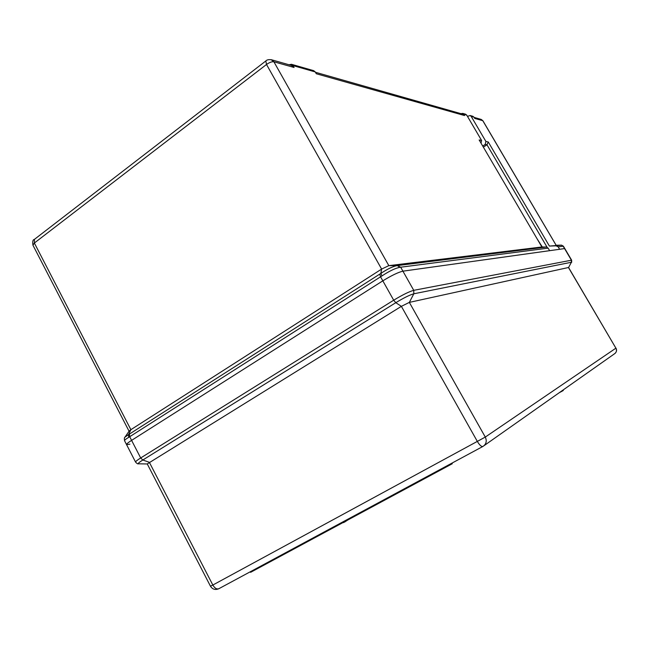 <?xml version="1.0" encoding="UTF-8"?>
<svg xmlns="http://www.w3.org/2000/svg" width="649" height="649" viewBox="0 0 649 649"><rect width="100%" height="100%" fill="white"/><g stroke="black" fill="none" stroke-linecap="round" stroke-linejoin="round"><path stroke-width="0.97" d="M465.495 114.183L466.72 115.1L481.623 140.508L481.006 143.121M466.72 115.1L463.8 114.265L464.546 115.546L316.29 73.743L315.26 71.934L293.007 65.59L294.078 67.472L273.886 61.785L388.832 265.652L541.883 246.977L479.157 139.965L481.623 140.508M129.11 431.106L130.879 429.679L128.559 434.579L129.411 434.067L380.874 273.407C387.64 268.889 393.107 266.277 397.277 265.571L400.676 267.21L402.915 271.168C398.316 272.231 391.615 275.452 382.821 280.839C391.615 275.452 398.316 272.231 402.915 271.168L549.614 250.676L548.121 248.145L399.971 267.299C395.387 268.151 389.384 271.031 381.961 275.922L128.656 437.377C125.744 439.089 124.397 440.225 124.592 440.793C124.194 438.692 124.332 437.467 125.014 437.101L128.559 434.579L128.656 437.377M124.592 440.793L126.579 444.646C126.409 444.046 128.08 442.618 131.593 440.371L382.821 280.839L131.593 440.371C128.08 442.618 126.409 444.046 126.579 444.646L129.889 444.176M568.548 267.575L571.404 262.253L571.38 260.152L564.573 248.591L402.915 271.168L413.746 290.33L571.639 260.176L563.397 246.19L558.189 246.839L559.625 249.281L564.573 248.591L563.162 246.198L561.547 245.152M472.78 116.268L473.981 117.169L471.174 116.374L485.898 141.458L488.267 141.977L549.387 246.06L556.104 245.833L558.189 246.839M473.981 117.169L474.711 118.41L482.775 120.682L556.112 245.249M549.387 246.06L561.49 245.16L563.332 246.174M397.853 265.514L546.474 247.034L548.121 248.145M381.961 275.922L380.874 273.407L381.62 269.084L266.512 64.478L34.356 243.026L130.879 429.679L381.62 269.084L388.832 265.652L397.277 265.571L399.971 267.299M124.843 437.353L129.2 430.977M546.474 247.034L541.883 246.977M488.267 141.977L486.977 144.8L547.042 247.147M482.734 146.066L485.201 144.419L486.977 144.8L483.359 147.128M485.201 144.419L485.898 141.458M471.174 116.374L470.127 115.514L467.475 116.39M463.8 114.265L462.729 113.388L460.96 113.656M462.688 114.151L464.546 115.546M293.007 65.59L291.498 64.3L289.04 64.746M291.458 65.452L294.078 67.472M313.589 70.636L315.26 71.934M218.964 588.643L482.807 446.504L218.964 588.643C216.831 589.519 214.787 588.319 212.831 585.033L485.29 437.077L615.901 348.172L568.459 267.51L409.341 302.385L401.374 306.344L147.258 463.938L210.471 586.209L212.831 585.033L149.335 462.299L142.812 460.011C138.805 462.542 137.426 463.808 138.667 463.808L147.282 463.97M562.732 390.26L563.324 390.447L563.072 390.017M562.975 390.69L559.203 392.742M343.345 522.396L250.595 572.329L250.303 571.761M347.361 519.468L347.677 520.06L452.272 463.743L451.931 463.135M347.677 520.06L345.017 521.812L344.562 520.977M345.017 521.812L343.475 522.64L343.029 521.804M556.104 245.833L561.353 245.176M379.77 274.146L380.574 276.839L393.7 300.203C402.55 294.849 409.235 291.563 413.746 290.33L413.827 293.786C409.762 294.914 403.759 297.883 395.801 302.685L142.812 460.011L140.679 457.967L393.7 300.203L395.801 302.685L401.374 306.344L477.445 441.612C479.692 445.287 481.526 446.885 482.961 446.423L483.059 446.366C486.296 444.078 487.042 440.987 485.29 437.077L409.341 302.385L413.827 293.786L571.404 262.253L568.573 267.526L615.901 348.172C616.988 350.501 616.493 352.391 614.433 353.843L484.089 445.636M129.411 434.067L129.711 436.728L140.679 457.967C137.142 460.19 135.446 461.561 135.568 462.088C136.882 463.524 137.823 464.1 138.383 463.808M482.921 120.787L481.242 119.432L482.921 120.787L556.136 245.241M34.446 239.359L34.356 243.026L32.937 245.192L129.054 431.187M271.177 59.676L273.886 61.785C271.899 61.509 269.44 62.409 266.512 64.478L265.839 60.965M481.006 119.367L474.119 117.404M556.055 245.249L561.499 245.16L563.397 246.19M32.937 245.192C32.418 241.525 32.88 239.611 34.324 239.449L265.757 61.03C266.812 59.797 268.735 59.384 271.542 59.781L291.807 65.549M315.455 72.274L462.932 114.224M470.127 115.514L472.934 116.317M462.729 113.388L465.658 114.232M313.808 70.7L291.498 64.3M537.242 239.043L542.272 246.977M126.579 444.646L135.568 462.088M615.09 353.389C616.655 351.839 616.956 350.087 615.974 348.115M210.471 586.209C212.474 589.324 215.225 590.176 218.721 588.773M571.639 262.334L571.639 260.176"/></g></svg>

